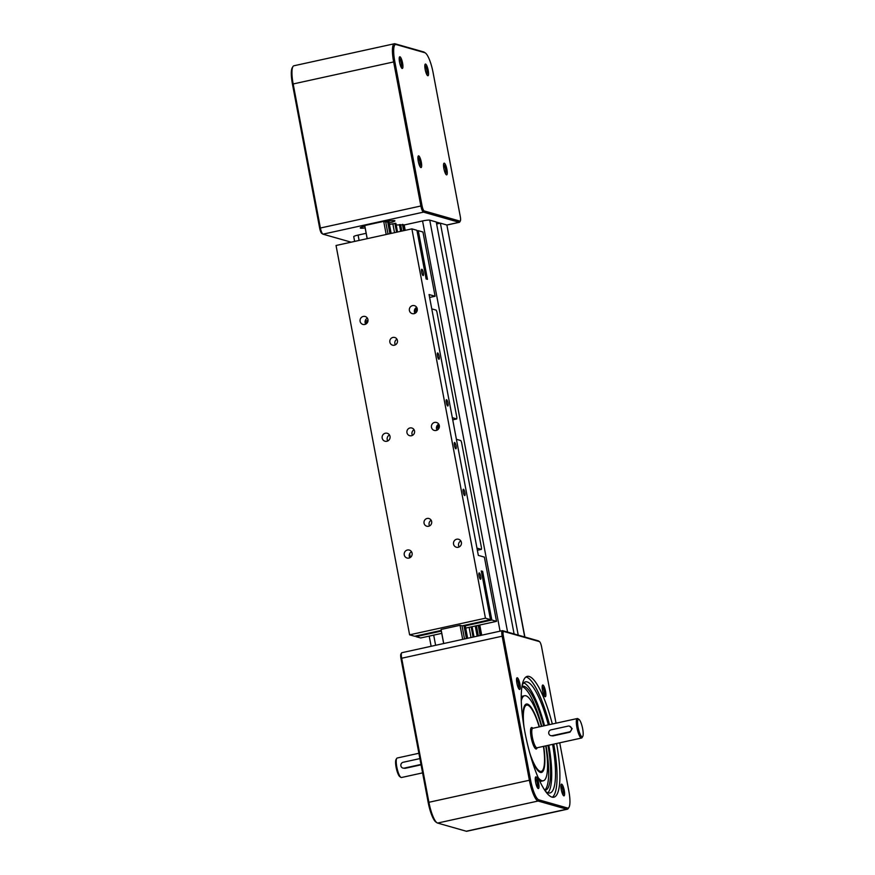 <?xml version="1.0" encoding="UTF-8"?>
<svg xmlns="http://www.w3.org/2000/svg" width="875" height="875" viewBox="0 0 875 875"><rect width="100%" height="100%" fill="white"/><g stroke="black" fill="none" stroke-linecap="round" stroke-linejoin="round"><path stroke-width="1.31" d="M524.891 637.022L446.873 224.995A5.983 0.722 -10.7 0 1 447.07 225.138A5.983 0.722 169.3 0 0 446.873 224.995L440.377 223.158L436.625 223.978L440.191 223.191L436.275 222.086M518.219 635.13L440.377 223.158M514.095 633.959L436.253 221.977L429.756 220.139A5.983 0.722 169.3 0 0 422.559 220.948L404.184 224.984M481.698 635.195L479.773 625.023M405.191 230.333L404.152 224.788L396.189 224.995M395.894 223.398L397.523 232.017L395.894 223.398L389.452 224.405M471.034 637.536L469.109 627.364M394.527 232.673L392.831 223.672M366.155 233.319L358.105 235.08A5.983 0.722 169.3 0 0 353.73 236.622L354.637 241.412M391.147 233.406L388.97 221.9L385.722 221.933L388.97 221.9L388.806 221.036M466.408 638.542L463.936 625.45M389.911 233.68L387.559 221.244M467.644 638.28L465.172 625.177M443.658 643.53L441.186 630.438M367.161 238.667L364.809 226.198M460.348 220.927L459.659 222.064A5.983 1.389 -102.4 0 1 459.375 222.305A5.983 1.389 -102.4 0 1 459.189 222.294L423.456 212.133A5.983 1.389 -102.4 0 1 420.842 205.866L393.63 61.808A19.961 4.648 -102.4 0 1 394.384 43.75A19.961 4.648 -102.4 0 1 394.986 43.772L423.675 51.931A19.961 4.648 -102.4 0 1 424.288 52.237L425.381 52.992A18.955 4.408 77.6 0 0 424.802 52.697L396.113 44.538A18.955 4.408 77.6 0 0 394.822 61.677L422.045 205.734A4.987 1.159 77.6 0 0 424.222 210.952L459.955 221.112A4.987 1.159 77.6 0 0 460.348 220.927A4.987 1.159 77.6 0 0 460.294 216.606L433.081 72.559A18.955 4.408 77.6 0 0 425.381 52.992M394.384 43.75L293.902 65.778A19.961 4.648 77.6 0 0 292.939 66.588A19.961 4.648 77.6 0 0 293.147 83.847L320.37 227.894A5.983 1.389 77.6 0 0 322.798 234.073A5.983 1.389 77.6 0 0 322.984 234.172L351.159 242.178M385.055 221.747A7.984 0.963 -10.7 0 1 394.909 220.828A7.984 0.963 -10.7 0 1 389.156 222.873M365.137 227.927A7.984 0.963 -10.7 0 1 360.259 227.948A7.984 0.963 -10.7 0 1 364.875 226.177M427.788 75.731A5.983 1.389 -102.4 0 1 427.602 75.644A5.983 1.389 -102.4 0 1 425.327 70.197A5.983 1.389 -102.4 0 1 425.119 64.291A5.983 1.389 -102.4 0 1 425.578 64.061A5.983 1.389 -102.4 0 1 428.192 70.328A5.983 1.389 -102.4 0 1 427.788 75.731M443.898 168.58A5.983 1.389 -102.4 0 1 443.844 163.395A5.983 1.389 -102.4 0 1 446.917 169.433A5.983 1.389 -102.4 0 1 446.327 174.759A5.983 1.389 -102.4 0 1 443.898 168.58M418.688 155.881A5.983 1.389 -102.4 0 1 421.302 162.148A5.983 1.389 -102.4 0 1 420.886 167.562A5.983 1.389 -102.4 0 1 420.711 167.464A5.983 1.389 -102.4 0 1 418.425 162.017A5.983 1.389 -102.4 0 1 418.217 156.111A5.983 1.389 -102.4 0 1 418.688 155.881M402.566 63.044A5.983 1.389 -102.4 0 1 401.975 68.359A5.983 1.389 -102.4 0 1 399.547 62.18A5.983 1.389 -102.4 0 1 399.492 57.006A5.983 1.389 -102.4 0 1 402.566 63.044M399.219 58.089A4.911 1.137 -102.4 0 1 401.275 63.186A4.911 1.137 -102.4 0 1 401.286 67.484M443.57 164.478A4.911 1.137 -102.4 0 1 445.627 169.586A4.911 1.137 -102.4 0 1 445.627 173.884M424.845 65.373A4.911 1.137 -102.4 0 1 426.77 69.88A4.911 1.137 -102.4 0 1 426.902 74.78M417.944 157.194A4.911 1.137 -102.4 0 1 419.88 161.7A4.911 1.137 -102.4 0 1 420.011 166.6M321.847 233.406A4.987 1.159 -102.4 0 1 321.694 233.33A4.987 1.159 -102.4 0 1 319.67 228.178L292.447 84.12A18.955 4.408 -102.4 0 1 292.261 67.725L292.939 66.588M556.587 743.498A61.863 14.405 -102.4 0 1 553.82 797.223A61.863 14.405 -102.4 0 1 524.967 732.364A61.863 14.405 -102.4 0 1 527.319 676.364A61.863 14.405 -102.4 0 1 552.322 724.008M552.333 797.234A61.863 14.405 77.6 0 0 553.744 744.122M549.478 724.631A61.863 14.405 77.6 0 0 525.973 676.988M552.595 744.373A56.875 13.234 -102.4 0 1 549.916 792.98A56.875 13.234 -102.4 0 1 545.366 791.175M522.167 685.409A56.875 13.234 -102.4 0 1 525.547 681.866A56.875 13.234 -102.4 0 1 548.319 724.883M547.881 792.794A56.875 13.234 77.6 0 0 548.811 745.205M544.534 725.714A56.875 13.234 77.6 0 0 523.786 682.883M547.969 745.391A53.244 12.392 -102.4 0 1 545.344 790.256A53.244 12.392 -102.4 0 1 544.786 790.333M521.992 686.416A53.244 12.392 -102.4 0 1 522.528 686.241A53.244 12.392 -102.4 0 1 543.692 725.9M544.644 790.114A53.244 12.392 77.6 0 0 546.066 745.806M541.8 726.316A53.244 12.392 77.6 0 0 521.959 686.667M545.716 745.883A43.542 10.139 -102.4 0 1 543.266 780.784L541.373 781.2A43.542 10.139 -102.4 0 1 539.656 781.003M521.248 697.025A43.542 10.139 -102.4 0 1 522.714 696.128L524.606 695.713A43.542 10.139 -102.4 0 1 541.439 726.392M521.292 700.667A43.542 10.139 -102.4 0 1 524.606 695.713M543.266 780.784A43.542 10.139 -102.4 0 1 538.18 777.678M543.703 746.32A35.022 8.148 -102.4 0 1 541.439 772.461A35.022 8.148 -102.4 0 1 531.005 757.455M523.239 722.039A35.022 8.148 -102.4 0 1 526.433 704.036A35.022 8.148 -102.4 0 1 539.438 726.83M524.005 726.939A33.928 7.897 -102.4 0 1 528.73 705.666L527.625 704.922A34.923 8.127 77.6 0 0 525.798 704.298M528.73 705.666A33.928 7.897 -102.4 0 1 539.175 726.884M540.75 772.494A34.923 8.127 77.6 0 0 542.15 771.159L542.839 770.022A33.928 7.897 -102.4 0 1 529.648 752.675M543.452 746.386A33.928 7.897 -102.4 0 1 542.839 770.022M579.009 719.447L577.905 718.692A9.975 2.319 77.6 0 0 577.303 718.528A9.975 2.319 77.6 0 0 576.92 727.562A9.975 2.319 77.6 0 0 581.58 738.019A9.975 2.319 77.6 0 0 582.061 737.614L582.739 736.477A8.98 2.089 -102.4 0 1 578.123 727.42A8.98 2.089 -102.4 0 1 579.009 719.447A8.98 2.089 -102.4 0 1 582.652 728.711A8.98 2.089 -102.4 0 1 582.739 736.477M569.461 726.141L572.184 728.602L570.008 732.178L552.945 735.919L550.769 735.645A2.997 2.888 105.9 0 1 551.031 729.848L568.094 726.108A2.997 2.888 105.9 0 1 571.539 729.116A2.997 2.888 105.9 0 1 569.198 731.948L552.136 735.689A2.997 2.888 105.9 0 1 550.769 735.645M559.727 742.809L568.805 790.88A18.955 4.408 -102.4 0 1 569.002 807.275A18.955 4.408 -102.4 0 1 567.514 808.008L538.836 799.848A18.955 4.408 -102.4 0 1 530.556 779.997L503.333 635.95A4.987 1.159 -102.4 0 1 503.672 631.433L539.405 641.594A4.987 1.159 -102.4 0 1 539.558 641.67A4.987 1.159 -102.4 0 1 541.581 646.822L556.019 723.198M561.641 784.153A5.983 1.389 -102.4 0 1 564.255 790.42A5.983 1.389 -102.4 0 1 563.85 795.834A5.983 1.389 -102.4 0 1 563.664 795.747A5.983 1.389 -102.4 0 1 561.389 790.289A5.983 1.389 -102.4 0 1 561.181 784.383A5.983 1.389 -102.4 0 1 561.641 784.153M542.511 690.452A5.983 1.389 -102.4 0 1 542.445 685.278A5.983 1.389 -102.4 0 1 545.53 691.316A5.983 1.389 -102.4 0 1 544.939 696.631A5.983 1.389 -102.4 0 1 542.511 690.452M519.498 689.434A5.983 1.389 -102.4 0 1 519.312 689.347A5.983 1.389 -102.4 0 1 517.038 683.9A5.983 1.389 -102.4 0 1 516.83 677.994A5.983 1.389 -102.4 0 1 517.289 677.753A5.983 1.389 -102.4 0 1 519.903 684.031A5.983 1.389 -102.4 0 1 519.498 689.434M538.639 783.136A5.983 1.389 -102.4 0 1 538.048 788.452A5.983 1.389 -102.4 0 1 535.609 782.272A5.983 1.389 -102.4 0 1 535.555 777.098A5.983 1.389 -102.4 0 1 538.639 783.136M537.348 787.588A4.911 1.137 77.6 0 0 537.337 783.278A4.911 1.137 77.6 0 0 535.281 778.181M518.623 688.472A4.911 1.137 77.6 0 0 518.481 683.583A4.911 1.137 77.6 0 0 516.556 679.077M544.239 695.767A4.911 1.137 77.6 0 0 544.228 691.458A4.911 1.137 77.6 0 0 542.183 686.361M562.964 794.872A4.911 1.137 77.6 0 0 562.833 789.972A4.911 1.137 77.6 0 0 560.908 785.466M538.65 641.091A5.983 1.389 77.6 0 0 538.464 640.927A5.983 1.389 77.6 0 0 538.278 640.828L502.545 630.667A5.983 1.389 77.6 0 0 502.359 630.667A5.983 1.389 77.6 0 0 502.141 636.081L529.353 780.139A19.961 4.648 77.6 0 0 538.07 801.03L566.759 809.189A19.961 4.648 77.6 0 0 567.35 809.222A19.961 4.648 77.6 0 0 568.312 808.413L569.002 807.275M567.35 809.222L466.867 831.25A19.961 4.648 -102.4 0 1 466.277 831.228L437.587 823.069A19.961 4.648 -102.4 0 1 436.975 822.763A19.961 4.648 -102.4 0 1 428.881 802.167L401.658 658.109A5.983 1.389 -102.4 0 1 401.592 652.936A5.983 1.389 -102.4 0 1 401.887 652.695L502.359 630.667M401.592 652.936L400.914 654.073A4.987 1.159 77.6 0 0 400.958 658.394L428.181 802.441A18.955 4.408 77.6 0 0 435.87 822.008L436.975 822.763M418.884 753.266L397.195 758.012A9.975 2.319 77.6 0 0 396.714 758.417A9.975 2.319 77.6 0 0 396.812 767.047A9.975 2.319 77.6 0 0 400.859 777.35A9.975 2.319 77.6 0 0 401.472 777.514L422.592 772.877M419.891 758.603L403.156 762.267A2.997 2.888 -74.1 0 0 402.894 768.064L405.07 768.337L421.072 764.827M400.859 777.35L399.766 776.595A8.98 2.089 -102.4 0 1 396.123 767.331A8.98 2.089 -102.4 0 1 396.025 759.566L396.714 758.417M402.894 768.064A2.997 2.888 -74.1 0 0 404.261 768.108L420.995 764.444M479.052 575.859A3.237 0.755 -102.4 0 1 479.183 572.928A3.237 0.755 -102.4 0 1 480.692 576.319A3.237 0.755 -102.4 0 1 480.561 579.25A3.237 0.755 -102.4 0 1 479.052 575.859M463.236 492.155A3.237 0.755 -102.4 0 1 463.367 489.223A3.237 0.755 -102.4 0 1 464.877 492.614A3.237 0.755 -102.4 0 1 464.745 495.545A3.237 0.755 -102.4 0 1 463.236 492.155M437.489 355.884A3.237 0.755 -102.4 0 1 437.609 352.953A3.237 0.755 -102.4 0 1 439.119 356.344A3.237 0.755 -102.4 0 1 438.998 359.275A3.237 0.755 -102.4 0 1 437.489 355.884M421.673 272.18A3.237 0.755 -102.4 0 1 421.794 269.248A3.237 0.755 -102.4 0 1 423.303 272.639A3.237 0.755 -102.4 0 1 423.183 275.57A3.237 0.755 -102.4 0 1 421.673 272.18M454.409 445.43A3.237 0.755 -102.4 0 1 454.53 442.498A3.237 0.755 -102.4 0 1 456.039 445.889A3.237 0.755 -102.4 0 1 455.919 448.82A3.237 0.755 -102.4 0 1 454.409 445.43M446.316 402.598A3.237 0.755 -102.4 0 1 446.447 399.678A3.237 0.755 -102.4 0 1 447.956 403.069A3.237 0.755 -102.4 0 1 447.825 406A3.237 0.755 -102.4 0 1 446.316 402.598M404.25 554.914A4.123 3.981 105.9 0 1 409.303 550.08A4.123 3.981 105.9 0 1 412.092 553.197A4.123 3.981 105.9 0 1 407.039 558.02A4.123 3.981 105.9 0 1 404.25 554.914M411.534 551.775A4.123 3.981 -74.1 0 0 409.839 557.758M382.189 438.113A4.123 3.981 105.9 0 1 387.231 433.278A4.123 3.981 105.9 0 1 390.02 436.395A4.123 3.981 105.9 0 1 384.978 441.219A4.123 3.981 105.9 0 1 382.189 438.113M389.473 434.973A4.123 3.981 -74.1 0 0 387.767 440.956M360.117 321.311A4.123 3.981 105.9 0 1 365.159 316.488A4.123 3.981 105.9 0 1 367.948 319.594A4.123 3.981 105.9 0 1 362.906 324.417A4.123 3.981 105.9 0 1 360.117 321.311M367.402 318.172A4.123 3.981 -74.1 0 0 365.695 324.155M409.402 310.505A4.123 3.981 105.9 0 1 414.455 305.67A4.123 3.981 105.9 0 1 417.244 308.787A4.123 3.981 105.9 0 1 412.202 313.611A4.123 3.981 105.9 0 1 409.402 310.505M416.697 307.366A4.123 3.981 -74.1 0 0 414.991 313.348M431.473 427.306A4.123 3.981 105.9 0 1 436.527 422.472A4.123 3.981 105.9 0 1 439.316 425.578A4.123 3.981 105.9 0 1 434.263 430.412A4.123 3.981 105.9 0 1 431.473 427.306M438.758 424.167A4.123 3.981 -74.1 0 0 437.062 430.15M453.545 544.097A4.123 3.981 105.9 0 1 458.587 539.273A4.123 3.981 105.9 0 1 461.387 542.38A4.123 3.981 105.9 0 1 456.334 547.214A4.123 3.981 105.9 0 1 453.545 544.097M460.83 540.969A4.123 3.981 -74.1 0 0 459.134 546.952M424.058 523.195A3.992 3.85 105.9 0 1 428.947 518.525A3.992 3.85 105.9 0 1 431.648 521.533A3.992 3.85 105.9 0 1 426.759 526.203A3.992 3.85 105.9 0 1 424.058 523.195M431.167 520.264A3.992 3.85 -74.1 0 0 429.57 525.897M406.952 432.677A3.992 3.85 105.9 0 1 411.841 428.006A3.992 3.85 105.9 0 1 414.542 431.014A3.992 3.85 105.9 0 1 409.653 435.684A3.992 3.85 105.9 0 1 406.952 432.677M414.061 429.745A3.992 3.85 -74.1 0 0 412.464 435.378M389.856 342.158A3.992 3.85 105.9 0 1 394.734 337.488A3.992 3.85 105.9 0 1 397.436 340.495A3.992 3.85 105.9 0 1 392.558 345.166A3.992 3.85 105.9 0 1 389.856 342.158M396.966 339.227A3.992 3.85 -74.1 0 0 395.358 344.859M443.734 643.519L441.077 629.453L460.031 625.297L462.044 625.866L464.516 638.958M460.031 625.297L462.689 639.362M462.044 625.866L490.481 619.631L485.45 618.198L409.609 634.823L414.652 636.256L441.252 630.427M388.019 234.095L385.722 221.933L383.709 221.364L364.744 225.52L367.227 238.656M386.192 234.5L383.709 221.364M476.973 548.122L481.392 549.38L481.502 547.936L461.53 442.225L460.83 440.562L456.411 439.305M452.725 419.836L456.75 418.95L456.859 417.506L436.887 311.806L436.188 310.133L431.758 308.875M409.609 634.823L336.044 245.492L411.884 228.867L485.45 618.198M417.036 230.956L418.272 230.683L427.47 279.355L426.114 278.961L416.916 230.3L411.884 228.867M441.317 631.094L416.008 636.65L415.877 635.983M490.481 619.631L481.283 570.959L482.639 571.353L491.838 620.014L465.303 625.833M482.639 571.353L481.414 571.627M416.008 636.65L420.689 637.973L441.744 633.358M465.73 628.097L496.519 621.348L484.378 557.113L478.341 555.395L429.056 294.536L435.094 296.253L422.953 232.017L418.272 230.683M429.603 297.456L435.094 296.253M496.519 621.348L491.838 620.014M456.75 418.95L452.32 417.692M417.309 309.684L414.455 310.308M368.025 320.491L365.159 321.114M366.209 323.859L365.083 321.705M365.925 322.372L367.708 321.978M414.411 311.741L417.003 311.172M481.392 549.38L477.378 550.255M410.342 557.462L409.631 553.711M524.716 636.978L446.873 224.995L459.189 222.294L459.955 221.112M507.598 632.111L429.756 220.139M500.073 631.17L422.559 220.948M480.452 635.469L478.527 625.297M403.955 230.606L402.773 224.394M480.145 635.534L478.22 625.362M403.648 230.672L402.456 224.405M478.352 635.928L476.427 625.756M439.064 427.995L438.375 424.386M416.73 309.805L416.314 307.584M401.855 231.066L400.641 224.645M478.045 635.994L476.12 625.822M438.834 428.466L438.102 424.583M416.423 309.881L416.03 307.781M401.548 231.131L400.323 224.656M477.772 636.048L475.858 625.877M438.616 428.805L437.85 424.78M416.161 309.936L415.789 307.978M401.275 231.186L400.028 224.569M477.17 636.191L475.256 626.008M438.102 429.417L437.336 425.337M415.548 310.067L415.264 308.536M400.673 231.328L399.405 224.623M473.998 636.88L472.084 626.708M473.758 636.934L471.833 626.762M397.25 232.072L395.598 223.311M473.08 637.087L471.166 626.905M396.583 232.225L394.909 223.355M435.619 645.302L433.694 635.13M359.111 240.439L358.105 235.08M424.222 210.952L423.456 212.133L322.984 234.172M422.045 205.734L319.67 228.178M394.822 61.677L292.447 84.12M396.113 44.538L394.986 43.772M424.802 52.697L423.675 51.931M532.842 728.273A10.981 2.559 77.6 0 0 531.169 737.461A10.981 2.559 77.6 0 0 534.362 747.217A10.981 2.559 77.6 0 0 537.119 747.775M536.911 747.808L537.02 747.786A9.975 2.319 -102.4 0 1 532.372 737.33A9.975 2.319 -102.4 0 1 532.744 728.295L532.645 728.328M552.945 735.919L552.136 735.689M569.198 731.948L570.008 732.178M539.405 641.594L538.278 640.828M567.514 808.008L566.759 809.189L466.277 831.228M503.672 631.433L502.545 630.667M503.333 635.95L400.958 658.394M530.556 779.997L428.181 802.441M538.836 799.848L538.07 801.03L437.587 823.069M404.261 768.108L405.07 768.337M474.02 636.88L472.095 626.708M431.134 646.275L429.209 636.103M322.798 234.073L321.694 233.33M447.005 225.017L459.375 222.305M532.744 728.295L577.303 718.528M537.02 747.786L581.58 738.019M539.558 641.67L538.464 640.927"/></g></svg>

